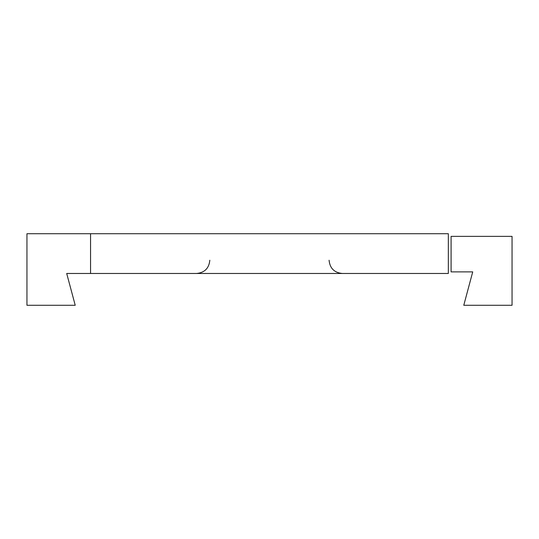 <?xml version="1.0" encoding="UTF-8"?>
<svg xmlns="http://www.w3.org/2000/svg" width="539" height="539" viewBox="0 0 539 539"><rect width="100%" height="100%" fill="white"/><g stroke="black" fill="none" stroke-linecap="round" stroke-linejoin="round"><path stroke-width="0.81" d="M90.559 273.475L448.34 273.475L448.34 233.724L90.559 233.724L90.559 273.475L90.559 233.724L26.95 233.724L26.95 305.276L75.224 305.276L66.701 273.475L90.559 273.475M451.096 271.885L451.096 236.372L512.05 236.372L512.05 305.276L463.776 305.276L472.723 271.885L451.096 271.885M329.08 260.222C329.868 268.274 334.281 272.687 342.332 273.475M209.819 260.222C209.031 268.274 204.618 272.687 196.567 273.475"/></g></svg>
